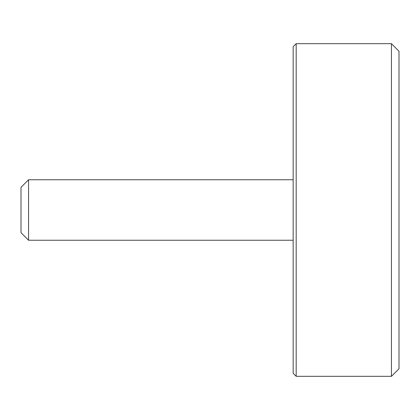 <?xml version="1.0" encoding="UTF-8"?>
<svg xmlns="http://www.w3.org/2000/svg" width="420" height="420" viewBox="0 0 420 420"><rect width="100%" height="100%" fill="white"/><g stroke="black" fill="none" stroke-linecap="round" stroke-linejoin="round"><path stroke-width="0.63" d="M293.16 373.296L293.16 46.704L296.184 43.68L296.184 376.32L293.16 373.296M391.44 43.68L399 51.24L399 368.76L391.44 376.32L391.44 43.68L296.184 43.68M28.56 240.24L21 232.68L21 187.32L28.56 179.76L28.56 240.24L293.16 240.24M391.44 376.32L296.184 376.32M28.56 179.76L293.16 179.76"/></g></svg>
